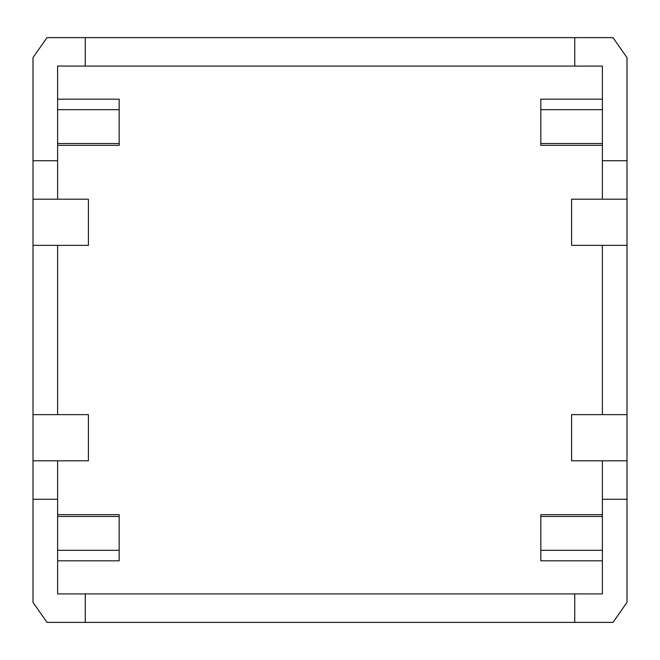 <?xml version="1.0" encoding="UTF-8"?>
<svg xmlns="http://www.w3.org/2000/svg" width="660" height="660" viewBox="0 0 660 660"><rect width="100%" height="100%" fill="white"/><g stroke="black" fill="none" stroke-linecap="round" stroke-linejoin="round"><path stroke-width="0.99" d="M57.618 593.917L57.618 460.804L57.618 499.273L33 499.273L33 160.726L57.618 160.726L57.618 66.082L85.247 66.082L85.247 37.62L47.008 37.62L33 57.618L33 160.726L33 57.618L47.008 37.62L612.991 37.62L574.753 37.62L574.753 66.082L602.382 66.082L602.382 199.196L602.382 160.726L627 160.726L627 499.273L602.382 499.273L602.382 593.917L574.753 593.917L574.753 622.38L612.991 622.38L627 602.382L627 499.273L627 602.382L612.991 622.38L85.247 622.38L85.247 593.917L57.618 593.917L57.618 499.273L33 499.273L33 602.382L47.008 622.38L85.247 622.38L47.008 622.38L33 602.382L33 460.804L88.399 460.804L88.399 414.637L33 414.637L33 245.363L88.399 245.363L88.399 199.196L33 199.196L33 160.726L57.618 160.726L57.618 199.196L57.618 66.082L602.382 66.082L602.382 160.726L627 160.726L627 199.196L571.601 199.196L571.601 245.363L627 245.363L627 414.637L571.601 414.637L571.601 460.804L627 460.804L627 499.273L602.382 499.273L602.382 460.804L602.382 593.917L57.618 593.917M57.618 414.637L57.618 245.363L57.618 414.637M602.382 245.363L602.382 414.637L602.382 245.363M627 57.618L627 160.726L627 57.618L612.991 37.62L627 57.618M85.247 622.38L85.247 593.917L574.753 593.917L574.753 622.38L85.247 622.38M574.753 37.62L574.753 66.082L85.247 66.082L85.247 37.62L574.753 37.62M627 199.196L571.601 199.196L571.601 245.363L627 245.363L627 199.196M571.601 460.804L627 460.804L627 414.637L571.601 414.637L571.601 460.804M33 460.804L88.399 460.804L88.399 414.637L33 414.637L33 460.804M88.399 199.196L33 199.196L33 245.363L88.399 245.363L88.399 199.196M540.82 514.66L602.382 514.66L540.82 514.66L540.82 516.466L602.382 516.466L540.82 516.466L540.82 550.324L540.82 514.66M602.382 560.827L540.82 560.827L602.382 560.827M602.382 145.34L540.82 145.34L540.82 109.675L602.382 109.675L540.82 109.675L540.82 99.173L602.382 99.173L540.82 99.173L540.82 145.34L602.382 145.34M602.382 143.533L540.82 143.533L602.382 143.533M602.382 550.324L540.82 550.324L540.82 560.827L540.82 550.324L602.382 550.324M119.18 145.34L57.618 145.34L119.18 145.34L119.18 143.533L57.618 143.533L119.18 143.533L119.18 109.675L119.18 145.34M57.618 99.173L119.18 99.173L57.618 99.173M119.18 560.827L57.618 560.827L119.18 560.827L119.18 550.324L57.618 550.324L119.18 550.324L119.18 560.827M57.618 514.66L119.18 514.66L119.18 550.324L119.18 514.66L57.618 514.66M57.618 516.466L119.18 516.466L57.618 516.466M57.618 109.675L119.18 109.675L119.18 99.173L119.18 109.675L57.618 109.675"/></g></svg>
